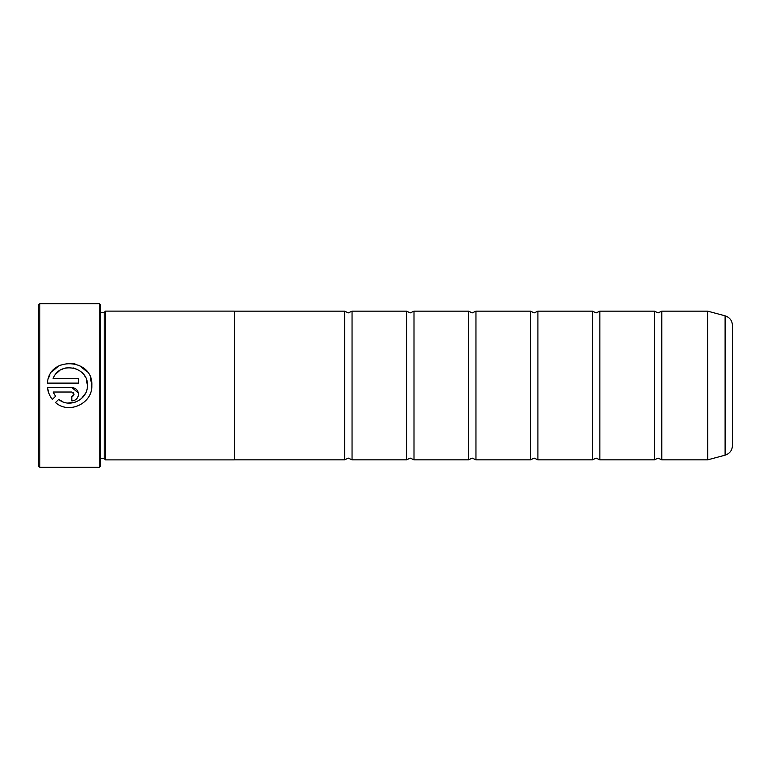 <?xml version="1.0" encoding="UTF-8"?>
<svg xmlns="http://www.w3.org/2000/svg" width="771" height="771" viewBox="0 0 771 771"><rect width="100%" height="100%" fill="white"/><g stroke="black" fill="none" stroke-linecap="round" stroke-linejoin="round"><path stroke-width="1.16" d="M661.817 459.844L707.566 459.844L707.566 311.156L661.817 311.156L661.817 459.844L658.106 458.109L654.386 459.844L599.867 459.844L596.147 458.109L592.427 459.844L537.907 459.844L534.197 458.109L530.477 459.844L475.958 459.844L472.238 458.109L468.517 459.844L413.998 459.844L410.278 458.109L406.568 459.844L352.048 459.844L348.328 458.109L344.608 459.844L234.326 459.844M654.386 459.844L654.386 311.156L599.867 311.156L599.867 459.844M592.427 459.844L592.427 311.156L537.907 311.156L537.907 459.844M530.477 459.844L530.477 311.156L475.958 311.156L475.958 459.844M468.517 459.844L468.517 311.156L413.998 311.156L413.998 459.844M406.568 459.844L406.568 311.156L352.048 311.156L352.048 459.844M87.19 387.938L87.374 385.5C87.961 399.648 69.457 408.62 58.683 399.397L62.962 401.855M67.771 403.04L75.086 402.26M81.427 398.626L85.408 393.489M90.236 377.086L91.826 385.346C93.243 358.043 48.766 355.865 47.465 383.12L78.488 383.12L78.488 378.677L53.103 378.677C59.126 360.818 88.482 366.456 87.383 385.346L86.342 379.351M48.351 378.773L48.987 376.99M49.007 376.942L49.922 374.976M52.023 371.718L58.509 366.071M58.529 366.052L60.379 365.107M66.489 363.324L74.883 363.748M78.902 365.155L87.354 371.979M71.819 396.458L71.819 400.91C75.876 400.506 78.102 398.279 78.488 394.241C78.102 390.193 75.876 387.967 71.819 387.562L47.465 387.562C47.937 392.005 49.575 395.957 52.37 399.417L55.541 396.255L53.103 392.015L71.819 392.015L74.035 394.241L71.819 396.458L73.39 395.802M71.819 387.562L78.363 392.94M39.793 467.284L38.55 466.041L38.55 304.959L39.793 303.716L39.793 467.284L99.266 467.284L99.266 303.716L39.793 303.716M99.266 303.716L100.509 304.959L100.509 466.041L99.266 467.284M91.826 385.5L91.826 385.5C92.636 403.464 68.841 414.605 55.522 402.558L58.683 399.397M104.22 312.351L104.22 458.649L105.463 459.882L105.463 311.118L104.22 312.351L100.509 312.351M732.45 325.401L732.45 445.599C732.161 450.447 729.703 453.637 725.106 455.179L725.106 315.821C729.703 317.363 732.161 320.553 732.45 325.401M105.463 459.882L234.326 459.882L234.326 311.118L105.463 311.118M234.326 311.156L344.608 311.156L344.608 459.844M49.055 393.865L47.465 387.562M78.488 394.241L78.353 395.542M75.529 399.773L74.382 400.4M73.129 400.775L71.819 400.91M53.103 392.015L55.541 396.255M74.035 394.241L73.38 392.661M85.041 376.527L84.665 375.901M75.847 368.692L73.014 367.892M69.727 367.555L66.855 367.767M65.853 367.95L63.897 368.49M63.752 368.538L61.082 369.723M59.377 370.784L56.312 373.511M707.566 311.156L707.759 459.824L725.106 455.179M661.817 311.156L658.106 312.891L654.386 311.156M599.867 311.156L596.147 312.891L592.427 311.156M537.907 311.156L534.197 312.891L530.477 311.156M475.958 311.156L472.238 312.891L468.517 311.156M413.998 311.156L410.278 312.891L406.568 311.156M352.048 311.156L348.328 312.891L344.608 311.156M725.106 315.821L707.759 311.176M100.509 458.649L104.22 458.649"/></g></svg>
